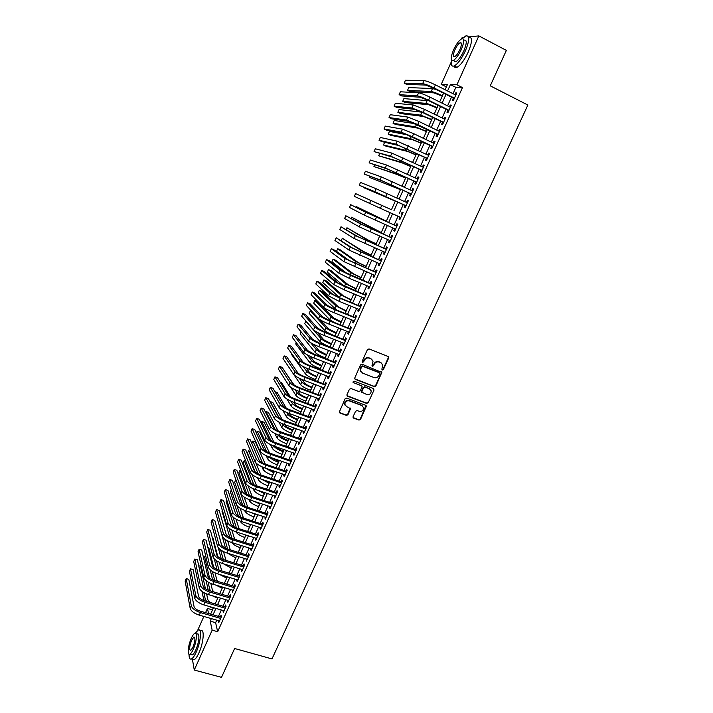 <?xml version="1.0" encoding="UTF-8"?>
<svg xmlns="http://www.w3.org/2000/svg" width="713" height="713" viewBox="0 0 713 713"><rect width="100%" height="100%" fill="white"/><g stroke="black" fill="none" stroke-linecap="round" stroke-linejoin="round"><path stroke-width="1.07" d="M382.293 370.056L383.38 369.584L388.683 358.006L388.13 356.491L369.022 348.907L367.453 349.584L362.151 361.259L362.552 362.32L363.648 361.847L364.334 360.341C365.502 358.291 367.177 357.57 369.343 358.176L370.938 358.799L373.024 361.268L371.999 365.662L372.453 366.197L373.55 365.724L374.236 364.227C375.403 362.186 377.07 361.464 379.218 362.061L380.804 362.685L382.854 365.083L381.901 369.004L382.293 370.056M381.901 369.69L383.05 369.245L388.344 357.676L388.282 356.562M362.151 361.954L363.336 361.518L364.022 360.012L364.334 360.341M372.061 365.831L373.229 365.395L373.906 363.897L374.236 364.227M353.104 416.65L353.675 418.112L359.004 420.091L360.546 419.413L366.429 406.071L365.778 405.305L346.678 398.104L345.119 398.781L339.236 412.185L339.914 413.005L346.411 415.421L347.962 414.743L350.529 408.638L346.643 406.633L344.86 404.458C345.021 401.66 346.491 400.456 349.272 400.858L361.847 405.581L363.594 407.667C363.478 410.483 362.026 411.704 359.218 411.33L357.133 410.554L355.582 411.232L353.104 416.65M468.521 36.924L478.851 35.9L506.364 50.391L490.259 85.827L527.87 105.034L271.974 658.928L234.622 648.491L221.502 677.35L194.266 670.042L192.412 659.267M478.851 35.9L456.917 84.776L450.411 84.589L447.568 90.952M216.743 620.167L215.62 622.681L217.661 631.709L462.461 87.583L456.917 84.776M217.661 631.709L212.162 630.149L194.266 670.042M374.316 386.66L375.867 385.983L381.811 372.444L362.061 364.227L360.493 364.904L354.548 378.505L355.217 379.307L374.316 386.66L373.995 386.303L375.546 385.626L381.393 372.854L381.357 371.785M374.013 390.029L368.184 402.747L366.642 403.424L347.543 396.205L346.964 394.717L349.45 389.236L351.019 388.558L358.791 391.517L360.35 390.84L362.088 386.508L361.438 385.724L353.336 382.614L352.873 382.052L354.031 381.09L373.452 388.549L374.013 390.029L368.184 402.747M453.37 98.064L452.416 100.185L453.495 100.266L456.775 92.957L455.696 92.904L454.912 94.633M447.933 110.176L446.98 112.289L448.04 112.404L451.311 105.123L450.242 105.034L449.448 106.798M442.515 122.244L441.57 124.347L442.604 124.499L445.866 117.244L444.814 117.119L444.003 118.919M437.114 134.258L436.169 136.361L437.194 136.539L440.438 129.32L439.404 129.16L438.584 130.987M431.739 146.227L430.804 148.322L431.802 148.536L435.037 141.343L434.021 141.147L433.183 143.01M426.383 158.152L425.447 160.229L426.436 160.487L429.654 153.322L428.656 153.09L427.809 154.979M421.053 170.024L420.117 172.1L421.089 172.386L424.288 165.256L423.317 164.988L422.452 166.913M415.732 181.851L414.806 183.918L415.759 184.239L418.95 177.136L417.996 176.833L417.114 178.785M410.447 193.633L409.52 195.692L410.456 196.048L413.638 188.972L412.693 188.633L411.802 190.621M405.171 205.371L404.253 207.421L405.171 207.813L408.335 200.754L407.408 200.389L406.508 202.403M399.922 217.073L399.004 219.096L399.904 219.524L403.059 212.501L402.15 212.1L401.232 214.141M394.672 228.748L393.781 230.736L394.663 231.19L397.809 224.194L396.909 223.757L396 225.798M389.45 240.388L388.576 242.322L389.441 242.812L392.569 235.843L391.695 235.379L390.786 237.402M384.236 251.974L383.389 253.873L384.236 254.389L387.355 247.447L386.499 246.948L385.59 248.971M379.058 263.516L378.22 265.37L379.058 265.922L382.159 259.006L381.321 258.471L380.421 260.486M373.888 275.022L373.077 276.822L373.897 277.41L376.99 270.521L376.161 269.96L375.261 271.956M368.746 286.474L367.953 288.23L368.755 288.854L371.838 281.991L371.027 281.394L370.127 283.391M363.621 297.882L362.846 299.603L363.63 300.253L366.705 293.417L365.912 292.785L365.011 294.772M358.514 309.246L357.766 310.921L358.532 311.599L361.589 304.799L360.814 304.13L359.922 306.118M353.425 320.574L352.694 322.205L353.443 322.909L356.491 316.135L355.734 315.44L354.851 317.41M348.363 331.848L347.65 333.434L348.381 334.174L351.42 327.427L350.671 326.697L349.789 328.666M343.318 343.087L342.623 344.629L343.345 345.404L346.366 338.675L345.636 337.917L344.753 339.878M338.292 354.272L337.614 355.778L338.319 356.58L341.331 349.878L340.618 349.094L339.744 351.046M333.283 365.421L332.623 366.883L333.31 367.721L336.313 361.036L335.618 360.225L334.745 362.168M328.292 376.526L327.659 377.943L328.328 378.808L331.313 372.159L330.636 371.313L329.762 373.247M323.328 387.587L322.704 388.968L323.363 389.859L326.34 383.238L325.672 382.364L324.807 384.289M318.372 398.612L317.775 399.948L318.417 400.875L321.385 394.271L320.734 393.362L319.87 395.287M313.444 409.592L312.864 410.884L313.488 411.838L316.438 405.26L315.806 404.333L314.95 406.241M308.533 420.527L307.963 421.784L308.577 422.764L311.519 416.214L310.904 415.251L310.039 417.158M303.64 431.418L303.087 432.639L303.685 433.647L306.617 427.123L306.011 426.133L305.164 428.032M298.765 442.274L298.23 443.45L298.809 444.493L301.733 437.996L301.144 436.971L300.298 438.86M293.908 453.094L293.391 454.226L293.961 455.295L296.866 448.816L296.296 447.773L295.449 449.653M289.068 463.86L288.569 464.965L289.121 466.052L292.018 459.609L291.465 458.53L290.619 460.402M284.246 474.591L283.765 475.651L284.309 476.774L287.196 470.348L286.644 469.243L285.806 471.115M279.443 485.286L278.979 486.311L279.505 487.46L282.384 481.052L281.849 479.92L281.011 481.783M274.657 495.936L274.22 496.916L274.728 498.102L277.589 491.72L277.072 490.562L276.243 492.416M269.888 506.551L269.469 507.496L269.96 508.699L272.821 502.344L272.313 501.159L271.484 503.004M265.147 517.121L265.218 519.26L268.061 512.932L267.571 511.711L266.742 513.556M260.414 527.656L260.486 529.786L263.32 523.476L262.847 522.228L262.019 524.064M255.7 538.146L255.78 540.267L258.605 533.984L258.142 532.709L257.322 534.536M251.003 548.6L251.083 550.712L253.899 544.447L253.454 543.154L252.634 544.973M246.324 559.019L246.413 561.113L249.211 554.874L248.775 553.555L247.964 555.365M241.662 569.393L241.752 571.478L244.541 565.266L244.122 563.912L243.311 565.73M237.019 579.731L237.108 581.808L239.889 575.614L239.488 574.241L238.677 576.042M232.393 590.034L232.483 592.093L235.254 585.926L234.862 584.526L234.06 586.327M227.786 600.293L227.875 602.351L230.638 596.202L230.263 594.776L229.461 596.567M223.196 610.515L223.285 612.565L226.039 606.442L225.673 604.989L224.871 606.772M462.461 87.583L455.874 87.343L453.022 93.688M451.481 97.12L447.559 105.863M446.044 109.241L442.113 117.993M440.625 121.317L436.695 130.069M435.224 133.349L431.294 142.101M429.85 145.327L425.919 154.088M424.493 157.261L420.563 166.022M419.164 169.141L415.224 177.911M413.852 180.977L409.913 189.756M408.558 192.768L404.619 201.547M403.291 204.515L399.351 213.294M398.032 216.226L394.111 224.96M392.783 227.919L388.897 236.573M387.56 239.559L383.701 248.151M382.355 251.154L378.532 259.675M377.168 262.714L373.38 271.163M372.008 274.22L368.247 282.598M366.856 285.681L363.131 293.988M361.732 297.098L358.033 305.342M356.625 308.479L352.962 316.643M351.545 319.807L347.908 327.909M346.482 331.09L342.873 339.13M341.429 342.338L337.855 350.306M336.402 353.541L332.864 361.438M331.402 364.691L327.882 372.525M326.411 375.804L322.927 383.576M321.438 386.883L317.989 394.583M316.492 397.907L313.06 405.545M311.563 408.897L308.159 416.472M306.652 419.841L303.275 427.354M301.759 430.75L298.417 438.192M296.884 441.605L293.569 448.994M292.027 452.425L288.738 459.751M287.187 463.209L283.926 470.464M282.366 473.949L279.139 481.15M277.562 484.653L274.362 491.783M272.776 495.312L269.603 502.38M268.017 505.927L264.871 512.941M263.266 516.506L260.147 523.458M258.534 527.05L255.441 533.939M253.819 537.549L250.753 544.384M249.131 548.012L246.092 554.785M244.452 558.431L241.44 565.151M239.791 568.814L236.805 575.471M235.147 579.161L232.188 585.765M230.522 589.473L227.581 596.015M225.914 599.74L223 606.228M221.315 609.971L218.436 616.397M218.615 620.702L218.713 622.743L221.458 616.638L221.101 615.167L220.308 616.941M461.596 38.85C458.931 40.454 456.249 44.144 453.53 49.928C450.491 57.477 450.42 60.979 453.308 60.445C455.937 58.885 458.619 55.204 461.364 49.402C464.413 41.791 464.493 38.27 461.596 38.85L462.149 37.557L463.682 37.406M197.661 630.345L203.856 616.469M205.549 612.681L207.447 608.421L208.561 613.554M212.51 609.882L207.447 608.421M446.391 86.897L441.285 84.33L451.329 61.808M445.117 89.731L447.452 84.508L441.285 84.33M210.602 614.143L213.49 607.699M215.166 603.938L218.08 597.432M219.747 593.688L222.679 587.129M224.345 583.412L227.304 576.79M228.962 573.092L231.948 566.416M233.597 562.735L236.609 555.997M238.24 552.343L241.279 545.543M242.91 541.907L245.976 535.053M247.589 531.435L250.682 524.518M252.295 520.918L255.414 513.948M257.01 510.365L260.156 503.333M261.751 499.777L264.924 492.683M266.502 489.145L269.701 481.988M271.279 478.476L274.505 471.257M276.065 467.764L279.318 460.482M280.877 457.006L284.157 449.662M285.699 446.213L289.015 438.807M290.548 435.385L293.89 427.916M295.405 424.511L298.774 416.971M300.289 413.593L303.685 405.991M305.191 402.631L308.613 394.975M310.11 391.633L313.568 383.906M315.048 380.59L318.533 372.801M320.003 369.512L323.515 361.651M324.976 358.381L328.524 350.457M329.976 347.213L333.55 339.219M311.991 311.519L310.298 310.832L309.175 313.399L324.798 330.574C326.474 332.071 329.825 333.862 334.86 335.939L338.595 327.935M340.021 324.745L343.657 316.617M345.074 313.444L348.737 305.244M350.145 302.098L353.844 293.836M355.243 290.717L358.969 282.375M360.35 279.282L364.111 270.878M365.484 267.803L369.272 259.327M370.635 256.288L374.459 247.741M375.813 244.719L379.664 236.101M381 233.106L384.886 224.417M386.214 221.449L390.136 212.688M391.446 209.747L395.385 200.941M396.722 197.964L400.661 189.15M402.016 186.129L405.947 177.323M407.328 174.248L411.258 165.443M412.658 162.314L416.597 153.518M418.014 150.336L421.944 141.548M423.397 138.313L427.328 129.525M428.789 126.237L432.72 117.458M434.217 114.116L438.139 105.337M439.654 101.95L443.584 93.171M211.333 618.617L210.21 621.13L212.162 630.149M446.026 94.392L442.096 103.162M440.581 106.549L436.659 115.319M435.162 118.652L431.24 127.422M429.77 130.711L425.839 139.49M424.395 142.716L420.456 151.495M419.039 154.676L415.1 163.464M413.7 166.584L409.77 175.38M408.389 178.455L404.458 187.243M403.103 190.273L399.164 199.07M397.827 202.046L393.888 210.843M392.578 213.784L388.656 222.536M387.328 225.495L383.442 234.176M382.106 237.171L378.246 245.78M376.901 248.792L373.077 257.331M371.714 260.379L367.926 268.846M366.553 271.911L362.792 280.307M361.411 283.4L357.676 291.724M356.286 294.843L352.587 303.105M351.179 306.242L347.516 314.433M346.099 317.606L342.463 325.725M341.028 328.916L337.427 336.964M335.983 340.181L332.41 348.167M330.957 351.411L327.419 359.325M325.957 362.587L322.436 370.439M320.966 373.728L317.481 381.517M316.002 384.824L312.544 392.542M311.055 395.875L307.624 403.531M306.118 406.891L302.722 414.485M301.207 417.863L297.838 425.385M296.314 428.789L292.981 436.249M291.448 439.671L288.132 447.078M286.59 450.518L283.302 457.853M281.751 461.32L278.498 468.601M276.929 472.086L273.703 479.296M272.134 482.808L268.935 489.956M267.348 493.494L264.175 500.579M262.589 504.136L259.443 511.159M257.839 514.733L254.719 521.702M253.115 525.303L250.022 532.21M248.4 535.82L245.334 542.673M243.703 546.31L240.664 553.092M239.033 556.755L236.021 563.484M234.372 567.156L231.386 573.831M229.729 577.521L226.77 584.134M225.103 587.851L222.171 594.41M220.495 598.145L217.59 604.642M215.905 608.403L213.027 614.838M455.874 87.343L450.411 84.589M215.62 622.681L210.21 621.13M455.696 92.904L456.596 93.358M450.242 105.034L451.151 105.488M444.814 117.119L445.723 117.565M439.404 129.16L440.313 129.597M434.021 141.147L434.93 141.584M428.656 153.09L429.565 153.518M423.317 164.988L424.217 165.407M417.996 176.833L418.896 177.252M412.693 188.633L413.602 189.052M407.408 200.389L408.317 200.799M399.004 219.096L399.913 219.506M402.15 212.1L403.059 212.501M393.781 230.736L394.69 231.137M388.576 242.322L389.485 242.723M383.389 253.873L384.298 254.265M378.22 265.37L379.129 265.753M373.077 276.822L373.986 277.205M367.953 288.23L368.862 288.613M362.846 299.603L363.755 299.977M357.766 310.921L358.666 311.296M352.694 322.205L353.603 322.57M347.65 333.434L348.559 333.8M342.623 344.629L343.523 344.985M337.614 355.778L338.523 356.126M332.623 366.883L333.532 367.231M327.659 377.943L328.559 378.291M322.704 388.968L323.613 389.307M317.775 399.948L318.675 400.287M312.864 410.884L313.765 411.223M307.963 421.784L308.872 422.114M303.087 432.639L303.996 432.96M298.23 443.45L299.139 443.771M293.391 454.226L294.3 454.546M288.569 464.965L289.478 465.277M283.765 475.651L284.674 475.963M278.979 486.311L279.888 486.614M274.22 496.916L275.12 497.219M269.469 507.496L270.37 507.79M264.737 518.03L265.637 518.324M260.022 528.52L260.922 528.814M255.325 538.983L256.225 539.269M250.646 549.393L251.546 549.678M245.985 559.776L246.885 560.053M241.342 570.115L242.242 570.391M236.707 580.418L237.607 580.694M232.099 590.685L232.999 590.952M227.509 600.907L228.41 601.175M222.928 611.094L223.829 611.362M218.374 621.246L219.265 621.504M381.776 363.274L380.804 362.685M373.906 363.897C375.083 361.856 376.74 361.135 378.888 361.732L380.475 362.364M371.954 359.423L370.938 358.799M364.022 360.012C365.19 357.971 366.856 357.249 369.022 357.846L370.617 358.479M354.655 378.826L373.995 386.303M379.699 373.808L379.316 372.765L362.543 366.224L361.446 366.696L360.439 370.573L362.552 373.104L374.013 377.551C376.161 378.131 377.81 377.409 378.977 375.386L379.699 373.808M361.108 372.043L360.136 370.234L360.413 367.944L361.135 366.366L362.231 365.885L378.986 372.427M346.964 395.679L366.33 403.05L367.872 402.373M361.678 385.858L353.336 382.614M366.821 394.574C369.655 394.957 371.116 393.71 371.197 390.849L369.459 388.799L365.038 387.106L363.487 387.783L361.741 392.114L366.821 394.574M370.386 389.378L369.281 388.496M361.839 392.4L361.527 391.045L363.175 387.426L364.735 386.749L369.459 388.799M373.692 389.672L373.674 388.665M362.855 406.241L361.847 405.581M345.261 405.519L344.566 404.084C344.727 401.294 346.197 400.091 348.978 400.483L361.544 405.207M339.308 412.435L346.126 415.037L347.677 414.351L350.163 408.005M353.087 417.56L358.71 419.699L360.243 419.021L366.036 405.439M442.247 96.157L433.869 92.868L410.082 91.576L407.551 90.328L431.178 91.531C433.468 91.87 437.167 93.269 442.274 95.729L442.408 95.792M407.551 90.328L408.772 87.574L432.497 88.564L436.686 89.731M424.003 80.605L422.649 83.662L404.182 83.136L405.456 80.248L424.003 80.605C426.329 80.89 430.126 82.307 435.402 84.865L455.821 95.087M422.649 83.662C424.966 83.965 428.763 85.391 434.03 87.931L454.448 98.136M454.279 98.519L433.005 87.895L425.429 85.043L406.829 84.446L404.182 83.136M500.544 63.199L496.248 72.655M497.594 69.678L499.35 65.837M451.57 60.213C450.768 64.981 451.668 66.879 454.27 65.908C457.915 63.778 461.65 58.68 465.482 50.614C469.715 40.035 469.814 35.142 465.767 35.944L462.452 38.618M454.128 65.97C454.529 67.521 455.482 67.967 457.006 67.307C460.669 65.186 464.421 60.106 468.245 52.049C472.434 41.639 472.559 36.72 468.628 37.308M464.11 40.16C467.024 39.589 466.953 43.11 463.905 50.712C461.159 56.514 458.468 60.186 455.83 61.737L453.753 60.667M454.894 49.839C452.942 54.705 452.889 56.969 454.751 56.612C456.445 55.605 458.183 53.234 459.947 49.491C461.908 44.598 461.962 42.334 460.099 42.7C458.388 43.725 456.65 46.104 454.894 49.839M454.395 60.997L454.252 61.692M230.834 656.816L227.331 664.525M228.178 662.68L229.595 659.543M189.07 654.249C189.025 657.965 189.801 659.543 191.387 658.99C192.84 658.268 194.435 656.005 196.173 652.19C200.808 642.208 202.046 627.805 198.205 630.025L195.282 633.251M192.51 659.293L194.114 659.73C195.567 659.008 197.171 656.744 198.909 652.939C203.544 642.966 204.747 628.572 200.888 630.782L199.809 630.479M195.906 633.67L197.243 634.044C200.005 632.458 199.096 642.832 195.772 649.998C194.524 652.743 193.375 654.374 192.332 654.899L191.182 654.587M193.268 649.302C196.583 642.137 197.519 631.754 194.765 633.349C193.713 633.884 192.563 635.533 191.316 638.287C188.054 645.318 187.038 655.755 189.827 654.213C190.87 653.687 192.011 652.056 193.268 649.302M191.654 640.212C189.391 646.406 189.07 649.828 190.692 650.479L192.911 647.315C195.193 641.076 195.514 637.654 193.874 637.039L191.654 640.212M436.944 108.002L428.602 104.686L405.225 102.574L402.702 101.335L425.911 103.358C428.174 103.75 431.855 105.168 436.962 107.618L437.096 107.681M402.702 101.335L403.914 98.59L428.914 100.783M431.668 119.811L423.362 116.451L400.385 113.527L397.863 112.306L420.67 115.141L431.802 119.517M397.863 112.306L399.066 109.57L421.953 112.191L420.67 115.141M426.41 131.566L418.139 128.171L395.563 124.445L393.041 123.233L415.447 126.869L426.526 131.317M393.041 123.233L394.244 120.506L415.26 123.714M421.178 143.268L412.934 139.846L390.76 135.318L388.237 134.124L410.251 138.563L421.267 143.063M388.237 134.124L389.441 131.406L407.996 134.962M418.593 92.806L417.248 95.854L399.12 94.651L400.385 91.781L418.593 92.806C420.884 93.162 424.663 94.606 429.939 97.128L450.358 107.253M417.248 95.854C419.529 96.219 423.308 97.672 428.575 100.194L448.994 110.283M448.842 110.622L427.568 100.114L420.028 97.226L401.758 95.952L399.12 94.651M413.21 104.971L411.864 108.002L394.066 106.13L395.332 103.26L413.21 104.971L424.493 109.356L444.912 119.365M411.864 108.002L423.139 112.404L443.557 122.386M443.424 122.689L422.149 112.289L414.645 109.356L396.713 107.413L394.066 106.13M407.845 117.075L406.508 120.096L389.04 117.556L390.296 114.704L407.845 117.075L419.075 121.531L439.493 131.433M406.508 120.096L417.72 124.561L438.139 134.436M438.023 134.695L409.289 121.442L391.678 118.83L389.04 117.556M402.497 129.133L401.169 132.146L384.031 128.946L385.278 126.103L402.497 129.133L413.674 133.652L434.092 143.447M401.169 132.146L412.328 136.673L432.746 146.441M432.648 146.664L403.95 133.474L386.669 130.203L384.031 128.946M415.964 154.935L407.756 151.477L385.974 146.156L383.451 144.971L405.064 150.202L416.036 154.766M383.451 144.971L384.646 142.261L399.298 145.657M397.177 141.147L395.849 144.142L379.04 140.283L380.287 137.457L397.177 141.147L428.709 155.416M395.849 144.142L427.372 158.402M427.292 158.58L398.629 145.461L381.678 141.531L379.04 140.283M410.768 166.557L402.595 163.063L378.683 155.782L399.904 161.806L410.822 166.423M379.637 153.625L378.683 155.782M391.883 153.117L390.555 156.102L374.067 151.584L375.305 148.767L391.883 153.117L423.353 167.332M390.555 156.102L422.025 170.309M421.953 170.452L393.335 157.395L374.067 151.584M405.59 178.134L397.453 174.605L373.933 166.557L394.761 173.357L405.635 178.036M374.628 164.988L373.933 166.557M386.598 165.033L385.278 168.001L369.111 162.849L370.35 160.033L386.598 165.033L418.023 179.213M385.278 168.001L416.686 182.172M416.642 182.27L388.059 169.293L369.111 162.849M400.43 189.658L369.2 177.287L400.456 189.596M369.637 176.307L369.2 177.287M381.339 176.904L380.029 179.863L364.183 174.061L365.413 171.263L381.339 176.904L412.702 191.039M380.029 179.863L411.383 193.989M411.348 194.052L382.801 181.138L364.183 174.061M395.296 201.146L364.486 187.982L395.305 201.119M376.099 188.722L374.797 191.672L359.263 185.237L360.493 182.448L376.099 188.722L407.408 202.813M374.797 191.672L406.089 205.754M406.08 205.781L359.263 185.237M391.455 209.729L360.956 195.977L391.455 209.729M381.74 205.389L355.582 193.588L381.74 205.389L380.421 208.339L400.822 217.474M355.582 193.588L354.361 196.369L380.421 208.339M386.357 221.137L356.268 206.601L386.339 221.182M356.268 206.601L356.01 207.207M396.909 226.199L368.461 213.463L350.698 204.693L365.689 212.233L396.891 226.235M350.698 204.693L349.486 207.465L364.388 215.157L395.581 229.149M381.268 232.5L351.598 217.198L370.608 227.643L381.241 232.581M351.598 217.198L351.081 218.365M391.695 237.803L363.282 225.139L345.832 215.754L360.511 223.918L391.66 237.884M345.832 215.754L344.62 218.508L359.218 226.832L390.35 240.78M376.206 243.828L368.264 240.112L346.946 227.75L365.573 238.944L376.161 243.935M346.946 227.75L346.179 229.479M386.499 249.363L358.131 236.761L340.983 226.77L355.35 235.557L386.446 249.479M340.983 226.77L339.78 229.524L354.067 238.463L385.145 252.366M371.161 255.102L363.247 251.359L342.311 238.258L360.564 250.201L371.099 255.245M342.311 238.258L341.295 240.557M381.321 260.878L352.988 248.338L336.153 237.75L350.217 247.153L381.259 261.029M336.153 237.75L334.95 240.486L348.933 250.04L379.958 263.908M366.143 266.341L358.256 262.562L340.208 249.817L337.686 248.739L355.573 261.421L366.063 266.519M337.686 248.739L336.536 251.35L349.86 260.985M376.17 272.348L347.873 259.88L333.978 249.817L331.34 248.694L345.101 258.694L376.081 272.535M331.34 248.694L330.146 251.422L343.826 261.582L374.797 275.405M361.135 277.535L353.283 273.721L335.6 260.245L333.078 259.184L350.6 272.589L361.036 277.749M333.078 259.184L331.937 261.787L347.222 273.712M371.036 283.774L342.775 271.368L329.183 260.7L326.545 259.585L340.003 270.2L350.546 275.432L370.938 283.997M326.545 259.585L325.351 262.304L338.728 273.07L349.263 278.32L369.646 286.849M356.152 288.685L348.327 284.844L331.01 270.637L328.497 269.585L345.645 283.729L356.037 288.934M328.497 269.585L327.347 272.179L343.711 285.913M365.921 295.146L337.695 282.811L324.406 271.546L321.768 270.45L334.923 281.662L345.422 286.947L365.805 295.414M321.768 270.45L320.583 273.15L333.657 284.514L344.147 289.817L364.521 298.257M351.179 299.79L343.39 295.922L326.438 280.993L323.925 279.951L340.707 294.817L351.054 300.075M323.925 279.951L322.784 282.535L339.834 297.865M360.831 306.483L339.593 297.767L332.641 294.211L319.647 282.357L317.009 281.261L329.869 293.07L340.315 298.417L360.698 306.786M317.009 281.261L315.823 283.961L328.613 295.922L339.04 301.278L359.423 309.62M346.233 310.859L338.479 306.955L321.884 291.314L319.362 290.28L335.796 305.859L346.09 311.171M319.362 290.28L318.23 292.856L336.598 310.003M355.751 317.784L334.522 309.166L327.606 305.565L314.905 293.123L312.267 292.045L324.834 304.442C326.563 305.859 330.03 307.659 335.226 309.843L355.6 318.114M312.267 292.045L311.082 294.727L323.577 307.276C325.297 308.711 328.764 310.511 333.96 312.695L354.334 320.939M341.304 321.884L333.577 317.953L317.338 301.599L314.825 300.574L330.894 316.866C332.606 318.301 335.975 320.075 341.01 322.178L341.144 322.231M314.825 300.574L313.693 303.141L329.673 319.611L334.174 322.392M350.698 329.032L329.477 320.511L322.588 316.884L310.182 303.845L307.544 302.784L319.816 315.77C321.518 317.24 324.968 319.059 330.164 321.224L350.529 329.397M307.544 302.784L306.367 305.458L318.559 318.595C320.262 320.075 323.702 321.902 328.898 324.059L349.272 332.213M336.393 332.864L328.693 328.907L320.28 319.861M310.298 310.832L326.01 327.837C327.695 329.326 331.055 331.108 336.09 333.194L336.215 333.247M345.662 340.235L324.442 331.812L317.588 328.149L305.467 314.531L302.838 313.479L314.816 327.044C316.492 328.577 319.923 330.413 325.11 332.561L345.484 340.636M302.838 313.479L301.661 316.153L313.568 329.861C315.235 331.402 318.666 333.238 323.854 335.386L344.219 343.443M331.5 343.809L323.836 339.816L317.312 332.365M305.993 321.144L304.665 323.613L319.941 341.482C321.59 343.033 324.932 344.842 329.959 346.91L330.083 346.964M305.788 321.055L321.153 338.755C322.811 340.297 326.153 342.097 331.18 344.174L331.313 344.219M340.645 351.402L319.433 343.078L312.606 339.37L300.779 325.181L298.15 324.139L309.834 338.283C311.483 339.869 314.896 341.723 320.084 343.853L340.449 351.839M298.15 324.139L296.973 326.804L308.595 341.09C310.235 342.686 313.649 344.539 318.836 346.67L339.192 354.628M326.625 354.709L318.987 350.689L313.863 344.459M301.046 331.812L300.173 333.791L315.101 352.356C316.724 353.96 320.048 355.787 325.066 357.828L325.199 357.881M310.601 342.641L316.305 349.646C317.936 351.233 321.269 353.051 326.287 355.101L326.42 355.154M335.645 362.516L314.442 354.299L307.642 350.555L296.1 335.796L293.471 334.762L304.879 349.486C306.492 351.117 309.897 352.988 315.075 355.101L335.44 362.988M293.471 334.762L292.303 337.409L303.64 352.275C305.253 353.915 308.649 355.796 313.827 357.908L334.183 365.769M321.768 365.564L314.166 361.518L310.137 356.322M296.278 342.623L295.699 343.933L310.28 363.193C311.875 364.842 315.182 366.678 320.199 368.719L320.333 368.764M307.071 354.744L311.483 360.484C313.087 362.124 316.394 363.96 321.42 366.001L321.554 366.045M330.672 373.594L309.469 365.466C306.029 364.076 303.774 362.819 302.704 361.696L291.448 346.366L288.818 345.35L299.932 360.635C301.528 362.32 304.914 364.209 310.093 366.304L330.44 374.102M288.818 345.35L287.651 347.989L298.702 363.416C300.289 365.109 303.667 367.008 308.845 369.102L329.201 376.874M316.929 376.384L315.939 376.009C312.606 374.673 310.413 373.434 309.353 372.311L306.216 368.006M291.528 353.398L291.243 354.04L305.476 373.986C307.045 375.68 310.342 377.542 315.351 379.557L315.485 379.61M303.257 366.571L306.679 371.286C308.248 372.979 311.545 374.833 316.563 376.847L316.697 376.901M312.107 387.168L311.118 386.794C307.793 385.466 305.61 384.218 304.567 383.059L302.152 379.557M293.961 374.735L300.69 384.735C302.232 386.482 305.512 388.362 310.52 390.359L310.654 390.412M299.273 378.229L301.884 382.052C303.435 383.79 306.715 385.662 311.733 387.658L311.866 387.712M307.303 397.907L306.323 397.542C302.989 396.214 300.815 394.957 299.79 393.772L297.981 390.991M290.672 387.195L295.922 395.448C297.437 397.248 300.708 399.137 305.717 401.125L305.841 401.169M295.164 389.753L297.116 392.774C298.64 394.556 301.902 396.446 306.911 398.433L307.045 398.487M293.988 384.868L285.423 372.373M325.707 384.637L304.513 376.598C301.073 375.225 298.827 373.951 297.784 372.792L286.804 356.901L284.175 355.894L295.013 371.74C296.572 373.478 299.941 375.386 305.119 377.471L325.467 385.172M284.175 355.894L283.016 358.523L293.783 374.512C295.342 376.268 298.702 378.175 303.881 380.252L324.228 387.934M320.77 395.626L299.576 387.694C296.145 386.321 293.908 385.038 292.874 383.844L282.188 367.4L279.549 366.402L290.111 382.81C291.644 384.601 294.995 386.526 300.173 388.585L320.511 396.196M279.549 366.402L278.4 369.022L288.89 385.573C290.414 387.373 293.765 389.307 298.934 391.357L319.281 398.95M315.85 406.579L294.656 398.736C291.225 397.382 289.006 396.089 287.99 394.859L277.58 377.854L274.951 376.865L285.227 393.834C286.733 395.679 290.075 397.622 295.235 399.663L315.574 407.185M274.951 376.865L273.801 379.476L284.006 396.58C285.512 398.442 288.845 400.385 294.006 402.426L314.344 409.922M302.517 408.602L301.537 408.237C298.212 406.936 296.047 405.661 295.039 404.44L293.729 402.319M286.893 398.995L291.171 406.116C292.669 407.97 295.913 409.877 300.922 411.838L301.046 411.891M290.966 401.161L292.357 403.46C293.854 405.287 297.107 407.194 302.116 409.164L302.25 409.217M290.236 396.651L281.582 382.596L280.156 382.061M310.948 417.488L289.763 409.743C286.332 408.397 284.122 407.096 283.123 405.831L272.99 388.273L270.361 387.302L280.361 404.815C281.84 406.713 285.164 408.674 290.325 410.697L310.663 418.13M270.361 387.302L269.211 389.904L279.148 407.56C280.619 409.458 283.934 411.428 289.095 413.451L309.433 420.857M297.758 419.262L296.768 418.905C293.444 417.604 291.287 416.33 290.298 415.073L289.425 413.567M282.927 410.581L286.439 416.757C287.909 418.647 291.145 420.572 296.145 422.524L296.278 422.568M286.688 412.479L287.624 414.101C289.095 415.982 292.33 417.898 297.33 419.859L297.464 419.904M286.287 408.184L277.179 392.56L274.995 391.749M306.064 428.361L284.879 420.706C281.457 419.369 279.255 418.059 278.275 416.757L268.409 398.656L265.789 397.694L275.512 415.759C276.965 417.702 280.271 419.681 285.432 421.686L305.761 429.03M265.789 397.694L264.648 400.287L274.3 418.486C275.753 420.447 279.05 422.426 284.211 424.431L304.54 431.748M293.007 429.886L292.018 429.529C288.694 428.237 286.555 426.953 285.583 425.67L285.066 424.743M278.854 422.016L281.724 427.345C283.168 429.288 286.385 431.231 291.385 433.165L291.519 433.21M282.357 423.709L282.901 424.698C284.353 426.632 287.571 428.566 292.571 430.509L292.704 430.554M282.214 419.565L272.794 402.488L270.28 401.571L279.015 417.577M301.198 439.19L280.022 431.623C276.599 430.304 274.407 428.976 273.444 427.648L263.855 409.004L261.225 408.05L270.682 426.659C272.108 428.656 275.405 430.643 280.557 432.639L300.877 439.885M261.225 408.05L260.093 410.635L269.478 429.378C270.895 431.383 274.184 433.379 279.336 435.367L299.665 442.595M288.275 440.465L287.286 440.117C283.97 438.834 281.831 437.541 280.877 436.222L280.681 435.848M274.71 433.344L277.027 437.907C278.444 439.894 281.653 441.846 286.644 443.771L286.778 443.816M277.99 434.859L278.204 435.269C279.621 437.247 282.829 439.199 287.829 441.124L287.954 441.169M278.061 430.83L268.418 412.39L265.904 411.481L275.04 429.146M265.904 411.481L265.548 412.292M296.35 449.974L275.182 442.506C271.76 441.195 269.576 439.859 268.641 438.495L259.318 419.306L256.689 418.371L265.869 437.515C267.277 439.565 270.548 441.57 275.699 443.548L296.02 450.705M256.689 418.371L255.557 420.946L264.675 440.224C266.065 442.283 269.336 444.297 274.487 446.267L294.808 453.406M283.56 451.008L282.571 450.661C279.46 449.484 277.375 448.227 276.288 446.899M270.494 444.573L272.348 448.424C273.739 450.456 276.929 452.425 281.92 454.333L282.054 454.377M273.596 445.937C275.129 447.951 278.293 449.867 283.097 451.694L283.23 451.739M273.837 441.989L264.06 422.256L261.555 421.356L270.922 440.491M261.555 421.356L260.958 422.702M291.519 460.723L270.352 453.343C266.938 452.042 264.764 450.696 263.846 449.297L254.791 429.582L252.161 428.647L261.083 448.334C262.455 450.429 265.717 452.452 270.86 454.413L291.18 461.489M252.161 428.647L251.038 431.213L259.889 451.026C261.252 453.138 264.505 455.17 269.657 457.122L289.968 464.172M278.863 461.507L272.125 457.987M266.225 455.714L267.687 458.896C269.051 460.981 272.223 462.969 277.214 464.858L277.348 464.903M269.345 457.015C271.216 458.958 274.229 460.696 278.391 462.229L278.516 462.274M269.576 453.049L259.719 432.087L257.215 431.196L266.724 451.694M257.215 431.196L256.386 433.067M286.706 471.427L265.548 464.136C262.134 462.853 259.978 461.489 259.069 460.063L250.281 439.814L247.661 438.896L256.306 459.11C257.651 461.249 260.896 463.298 266.038 465.241L286.35 472.229M247.661 438.896L246.529 441.454L255.111 461.792C256.457 463.949 259.692 465.999 264.835 467.942L285.147 474.903M274.184 471.97L268.257 469.109M261.929 466.774L263.044 469.332C264.38 471.462 267.544 473.468 272.526 475.339L272.651 475.384M265.263 468.085L273.828 472.772M265.272 464.038L255.397 441.882L252.883 440.999L262.473 462.799M252.883 440.999L251.832 443.397M281.92 482.095L260.762 474.894C257.348 473.619 255.201 472.247 254.309 470.785L245.789 450.019L243.169 449.101L251.546 469.84C252.874 472.042 256.101 474.1 261.234 476.026L281.546 482.924M243.169 449.101L242.046 451.65L250.361 472.523C251.68 474.724 254.906 476.792 260.04 478.717L280.343 485.589M269.523 482.398L264.746 480.304M257.598 477.763L258.409 479.733C259.728 481.917 262.874 483.931 267.847 485.785L267.981 485.829M261.332 479.154L269.149 483.227M260.931 474.956L255.789 462.773M250.789 451.543L248.579 450.776L258.177 473.815M248.579 450.776L247.5 453.218L255.174 471.863M277.143 492.719L255.994 485.615C252.58 484.341 250.441 482.959 249.568 481.471L241.315 460.179L238.686 459.279L246.814 480.535C248.106 482.781 251.324 484.858 256.457 486.765L276.751 493.583M238.686 459.279L237.572 461.819L245.629 483.209C246.921 485.464 250.129 487.54 255.263 489.448L275.557 496.239M264.871 492.79L261.947 491.685M253.249 488.69L253.801 490.098C255.094 492.326 258.222 494.359 263.195 496.195L263.329 496.239M257.545 490.214L264.487 493.646M256.582 485.811L252.046 474.493M245.78 461.035L244.283 460.518L253.864 484.751M244.283 460.518L243.213 462.942L251.074 483.111M272.384 503.307L251.243 496.284C247.83 495.027 245.7 493.637 244.853 492.113L236.85 470.304L234.229 469.412L242.09 491.195C243.356 493.485 246.555 495.58 251.689 497.469L271.983 504.198M234.229 469.412L233.115 471.944L240.914 493.851C242.179 496.15 245.37 498.253 250.504 500.143L270.797 506.845M248.882 499.546L249.202 500.428C250.468 502.692 253.587 504.742 258.561 506.569L258.694 506.613M253.953 501.284L259.853 504.02M252.215 496.613L248.133 485.874M240.851 470.509L239.996 470.224L249.514 495.615M239.996 470.224L238.935 472.648L246.894 494.18M267.642 513.85L246.511 506.925C243.106 505.677 240.985 504.278 240.147 502.718L232.411 480.393L229.782 479.51L237.384 501.809C238.632 504.144 241.814 506.257 246.939 508.137L267.232 514.777M229.782 479.51L228.677 482.033L236.217 504.456C237.456 506.809 240.629 508.922 245.753 510.793L266.047 517.415M244.497 510.348L244.63 510.713C245.869 513.03 248.971 515.089 253.935 516.898L254.069 516.943M250.611 512.38L255.227 514.367M247.839 507.362L244.14 497.086M235.976 479.983L245.156 506.417M235.736 479.894L234.666 482.309L242.67 505.143M262.928 524.358L241.796 517.522C238.392 516.283 236.279 514.866 235.459 513.28L227.982 490.446L225.361 489.581L232.705 512.389C233.917 514.768 237.09 516.898 242.215 518.761L262.491 525.312M225.361 489.581L224.256 492.086L231.529 515.027C232.741 517.424 235.914 519.545 241.03 521.408L261.315 527.941M240.112 521.087C241.431 523.422 244.506 525.454 249.336 527.192L249.47 527.237M247.821 523.592L250.619 524.67M243.463 518.057L240.076 508.173M236.876 505.562L240.78 517.157M231.324 489.902L230.424 491.943L238.418 516.016M258.222 534.83L237.09 528.075C233.695 526.845 231.591 525.428 230.789 523.805L223.561 500.464L220.941 499.608L228.035 522.923C229.229 525.356 232.385 527.495 237.5 529.34L257.776 535.811M220.941 499.608L219.845 502.112L226.868 525.552C228.053 527.994 231.208 530.133 236.324 531.978L256.6 538.431M235.816 531.809C237.438 534.055 240.415 535.935 244.746 537.45L244.88 537.495M239.069 528.707L235.976 519.153M232.928 516.943L236.404 527.834M226.805 500.134L226.19 501.542L234.14 526.809M253.534 545.258L232.411 538.591C229.016 537.379 226.921 535.944 226.137 534.287L219.167 510.446L216.547 509.599L223.383 533.422C224.55 535.9 227.688 538.057 232.803 539.884L253.079 546.274M216.547 509.599L215.451 512.094L222.224 536.033C223.383 538.529 226.52 540.686 231.636 542.513L251.903 548.885M232.803 539.884L231.636 542.513C233.436 544.634 236.288 546.354 240.174 547.673L240.308 547.718M234.684 539.304L231.832 530.053M228.873 528.066L232.01 538.458M222.313 510.33L221.966 511.114L229.853 537.531M248.864 555.65L227.75 549.072C224.354 547.86 222.278 546.416 221.502 544.741L214.782 520.401L212.162 519.563L218.748 543.876C219.889 546.399 223.017 548.573 228.124 550.391L248.391 556.693M212.162 519.563L211.075 522.041L217.59 546.488C218.731 549.019 221.85 551.194 226.966 553.003L247.224 559.295M227.527 553.181L235.753 557.896M230.29 549.866L227.67 540.864M224.764 539.046L227.625 549.028M217.83 520.499L225.54 548.19M244.211 566.006L223.107 559.509C219.711 558.315 217.643 556.862 216.886 555.142L210.415 530.312L207.804 529.483L214.132 554.295C215.255 556.871 218.365 559.054 223.472 560.855L243.73 567.076M207.804 529.483L206.708 531.96L212.982 556.898C214.096 559.473 217.207 561.666 222.304 563.466L242.563 569.669M223.525 563.831L231.217 568.047M225.985 560.391L223.481 551.612M221.716 545.222L217.037 528.547M220.62 549.919L223.294 559.562M218.285 547.771L221.226 558.787M239.577 576.318L218.472 569.91C215.085 568.724 213.027 567.254 212.287 565.516L206.066 540.187L203.446 539.367L209.533 564.678C210.629 567.29 213.731 569.491 218.829 571.273L239.078 577.423M203.446 539.367L202.367 541.835L208.383 567.263C209.479 569.892 212.572 572.102 217.67 573.876L237.919 579.999M219.613 574.464L226.698 578.154M221.805 570.917L219.283 562.29M217.768 556.496L212.937 538.039L212.385 537.869M216.449 560.694L219.034 570.079M214.274 558.921L216.912 569.33M234.96 586.594L213.864 580.266C210.478 579.09 208.428 577.619 207.706 575.846L201.734 550.035L199.114 549.224L204.952 575.017C206.021 577.682 209.105 579.901 214.203 581.665L234.452 587.726M199.114 549.224L198.036 551.684L203.811 577.601C204.872 580.275 207.955 582.494 213.044 584.259L233.294 590.302M215.798 585.079L222.198 588.225M217.741 581.434L216.814 579.99L215.059 572.904M213.704 567.396L208.766 547.477L207.786 547.174M212.26 571.407L214.845 580.56M210.201 569.847L212.59 579.821M230.361 596.834L209.266 590.587C205.888 589.428 203.847 587.94 203.134 586.139L197.412 559.839L194.792 559.045L200.389 585.32C201.431 588.029 204.506 590.257 209.595 592.013L229.836 597.993M194.792 559.045L193.713 561.496L199.248 587.895C200.291 590.614 203.357 592.842 208.446 594.597L228.686 600.56M212.109 595.676L217.706 598.26M213.793 591.933L212.367 589.99L210.834 583.457M209.595 578.154L204.613 556.889L203.214 556.461M208.062 582.04L209.702 589.196L210.727 591.024M206.093 580.649L208.258 590.248M225.771 607.039L204.693 600.872C201.316 599.722 199.275 598.225 198.588 596.398L193.107 569.616L190.487 568.831L195.834 595.587C196.859 598.341 199.916 600.587 205.005 602.325L225.237 608.225M190.487 568.831L189.417 571.273L194.702 598.145C195.719 600.916 198.775 603.162 203.856 604.891L224.087 610.783M208.588 606.273L213.232 608.26M209.978 602.423L207.929 599.945L206.601 593.956M205.46 588.804L200.478 566.265L198.686 565.721M203.847 592.61L205.264 599.161L206.672 601.451M201.957 591.344L203.936 600.631M221.208 617.2L200.13 611.121C196.752 609.98 194.729 608.474 194.052 606.611L188.811 579.357L186.2 578.582L191.307 605.818C192.305 608.617 195.344 610.872 200.433 612.592L220.656 618.421M186.2 578.582L185.13 581.015L190.175 608.367C191.173 611.175 194.203 613.438 199.292 615.159L219.515 620.961M443.45 93.109L442.274 95.729M432.497 88.564L431.178 91.531M435.402 84.865L434.03 87.931M438.005 105.274L436.962 107.618M427.23 100.408L425.911 103.358M432.586 117.395L431.668 119.454M427.194 129.463L426.392 131.245M416.579 124.329L415.447 126.869M421.82 141.486L421.142 143.001M411.205 136.406L410.251 138.563M429.939 97.128L428.575 100.194M424.493 109.356L423.139 112.404M419.075 121.531L417.72 124.561M413.674 133.652L412.328 136.673M416.463 153.455L415.902 154.703M405.849 148.438L405.064 150.202M408.299 145.728L406.963 148.741M411.125 165.38L410.688 166.361M400.519 160.416L399.904 161.806M402.943 157.751L401.606 160.755M405.813 177.261L405.501 177.974M395.207 172.35L394.761 173.357M397.613 169.73L396.276 172.724M389.922 184.239L389.637 184.872M392.302 181.663L390.974 184.64M387.007 193.553L385.688 196.512M370.885 200.505L369.584 203.437M376.491 217.18L375.181 220.112M365.689 212.233L364.388 215.157M381.107 232.518L380.867 233.044M370.608 227.643L370.27 228.392M371.259 228.918L369.958 231.85M360.511 223.918L359.218 226.832M376.027 243.882L375.68 244.657M365.573 238.944L365.083 240.058M366.054 240.62L364.753 243.534M355.35 235.557L354.067 238.463M370.965 255.192L370.502 256.225M360.564 250.201L359.905 251.671M360.867 252.268L359.566 255.174M350.217 247.153L348.933 250.04M365.929 266.466L365.35 267.749M355.573 261.421L354.753 263.249M355.698 263.872L354.406 266.769M345.101 258.694L343.826 261.582M360.903 277.687L360.217 279.229M350.6 272.589L349.628 274.772M350.546 275.432L349.263 278.32M340.003 270.2L338.728 273.07M355.903 288.872L355.11 290.663M345.645 283.729L344.513 286.261M345.422 286.947L344.147 289.817M334.923 281.662L333.657 284.514M350.921 300.021L350.012 302.045M340.707 294.817L339.477 297.579M340.315 298.417L339.04 301.278M329.869 293.07L328.613 295.922M345.957 311.118L344.94 313.39M335.796 305.859L334.566 308.622M335.226 309.843L333.96 312.695M324.834 304.442L323.577 307.276M341.01 322.178L339.887 324.691M330.894 316.866L329.673 319.611M330.164 321.224L328.898 324.059M319.816 315.77L318.559 318.595M336.09 333.194L334.86 335.939M326.01 327.837L324.798 330.574M325.11 332.561L323.854 335.386M314.816 327.044L313.568 329.861M331.18 344.174L329.959 346.91M321.153 338.755L319.941 341.482M320.084 343.853L318.836 346.67M309.834 338.283L308.595 341.09M326.287 355.101L325.066 357.828M316.305 349.646L315.101 352.356M315.075 355.101L313.827 357.908M304.879 349.486L303.64 352.275M321.42 366.001L320.199 368.719M311.483 360.484L310.28 363.193M310.093 366.304L308.845 369.102M299.932 360.635L298.702 363.416M316.563 376.847L315.351 379.557M306.679 371.286L305.476 373.986M311.733 387.658L310.52 390.359M301.884 382.052L300.69 384.735M306.911 398.433L305.717 401.125M297.116 392.774L295.922 395.448M305.119 377.471L303.881 380.252M295.013 371.74L293.783 374.512M300.173 388.585L298.934 391.357M290.111 382.81L288.89 385.573M295.235 399.663L294.006 402.426M285.227 393.834L284.006 396.58M302.116 409.164L300.922 411.838M292.357 403.46L291.171 406.116M290.325 410.697L289.095 413.451M280.361 404.815L279.148 407.56M297.33 419.859L296.145 422.524M287.624 414.101L286.439 416.757M285.432 421.686L284.211 424.431M275.512 415.759L274.3 418.486M292.571 430.509L291.385 433.165M282.901 424.698L281.724 427.345M280.557 432.639L279.336 435.367M270.682 426.659L269.478 429.378M287.829 441.124L286.644 443.771M278.204 435.269L277.027 437.907M275.699 443.548L274.487 446.267M265.869 437.515L264.675 440.224M283.097 451.694L281.92 454.333M273.471 445.892L272.348 448.424M270.86 454.413L269.657 457.122M261.083 448.334L259.889 451.026M278.391 462.229L277.214 464.858M268.641 456.757L267.687 458.896M266.038 465.241L264.835 467.942M256.306 459.11L255.111 461.792M273.694 472.728L272.526 475.339M263.828 467.568L263.044 469.332M261.234 476.026L260.04 478.717M251.546 469.84L250.361 472.523M269.015 483.182L267.847 485.785M259.033 478.352L258.409 479.733M256.457 486.765L255.263 489.448M246.814 480.535L245.629 483.209M264.363 493.601L263.195 496.195M254.247 489.091L253.801 490.098M251.689 497.469L250.504 500.143M242.09 491.195L240.914 493.851M259.719 503.975L258.561 506.569M249.488 499.786L249.202 500.428M246.939 508.137L245.753 510.793M237.384 501.809L236.217 504.456M255.094 514.323L253.935 516.898M242.215 518.761L241.03 521.408M232.705 512.389L231.529 515.027M250.486 524.625L249.336 527.192M237.5 529.34L236.324 531.978M228.035 522.923L226.868 525.552M245.842 535.008L244.746 537.45M223.383 533.422L222.224 536.033M241.146 545.498L240.174 547.673M228.124 550.391L226.966 553.003M218.748 543.876L217.59 546.488M236.475 555.962L235.62 557.86M223.472 560.855L222.304 563.466M214.132 554.295L212.982 556.898M231.814 566.372L231.083 568.003M218.829 571.273L217.67 573.876M209.533 564.678L208.383 567.263M227.171 576.755L226.565 578.109M218.615 569.152L218.303 569.856M214.203 581.665L213.044 584.259M204.952 575.017L203.811 577.601M222.554 587.093L222.064 588.189M214.15 579.188L213.695 580.213M209.595 592.013L208.446 594.597M200.389 585.32L199.248 587.895M217.946 597.396L217.572 598.225M209.702 589.196L209.105 590.542M205.005 602.325L203.856 604.891M195.834 595.587L194.702 598.145M213.356 607.654L213.098 608.225M205.264 599.161L204.524 600.827M200.433 612.592L199.292 615.159M191.307 605.818L190.175 608.367M461.427 43.395L460.099 42.7M455.83 61.737L453.308 60.445M454.27 65.908L457.006 67.307M194.613 637.244L193.874 637.039M192.332 654.899L189.827 654.213M191.387 658.99L194.114 659.73"/></g></svg>
